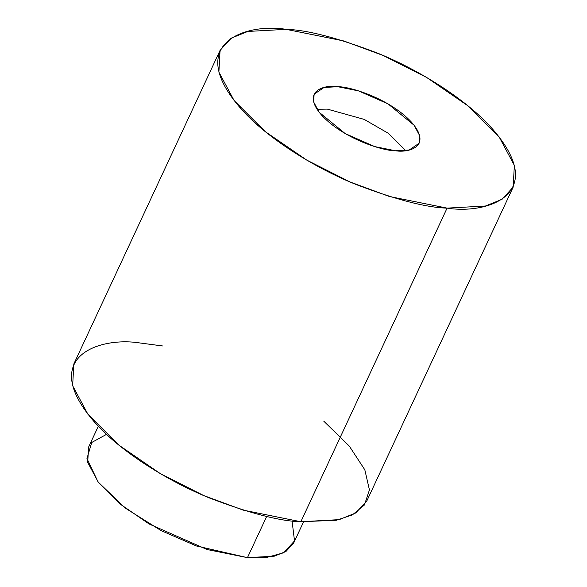 <?xml version="1.0" encoding="UTF-8"?>
<svg xmlns="http://www.w3.org/2000/svg" width="587" height="587" viewBox="0 0 587 587"><rect width="100%" height="100%" fill="white"/><g stroke="black" fill="none" stroke-linecap="round" stroke-linejoin="round"><path stroke-width="0.88" d="M292.04 520.86L294.527 540.884L283.726 552.756L266.315 557.533L247.457 557.65L196.374 545.969L161.051 530.567L125.185 508.034L98.058 481.942L86.964 458.55L91.741 442.481L106.518 434.351M98.323 426.25L88.534 447.235L87.72 462.439L98.396 482.375L120.232 504.138L149.149 523.993L207.086 549.52L247.457 557.65L266.689 516.399L247.457 557.65L274.29 556.183L285.95 551.472L293.727 542.916L303.508 521.931M323.745 421.136L349.287 446.083L364.835 469.835L369.436 489.932L364.417 504.989L352.449 514.865L336.424 520.251L300.845 521.74C280.102 521.227 249.644 513.309 209.449 497.974C170.157 482.154 121.7 452.848 94.881 422.545C37.04 356.514 99.973 336.505 139.911 342.969L162.526 345.956M220.059 50.394L73.815 364.013L72.649 385.725L87.896 414.209L119.095 445.291L160.405 473.665L203.828 495.597L243.179 510.125L300.845 521.74L447.089 208.121L389.416 196.506L350.065 181.985L306.649 160.046L265.339 131.671L234.14 100.59L218.885 72.106L220.059 50.394L231.168 38.177L247.817 31.449L286.155 29.35L343.821 40.965L383.172 55.494L426.595 77.425L467.905 105.799L499.104 136.881L514.351 165.373L513.185 187.084L502.076 199.294L485.427 206.022L447.089 208.121L300.845 521.74L339.183 519.642L355.832 512.913L366.941 500.696L513.185 187.084M447.089 208.121C487.027 214.585 549.96 194.576 492.119 128.553C465.3 98.249 416.843 68.943 377.551 53.116C337.356 37.788 306.898 29.864 286.155 29.35C246.217 22.886 183.283 42.895 241.125 108.925C267.943 139.229 316.4 168.535 355.693 184.355C395.88 199.69 426.345 207.615 447.089 208.121M395.455 150.771C383.458 151.028 343.608 138.98 321.654 115.221C300.926 91.557 323.474 84.389 337.789 86.707C349.786 86.45 389.636 98.499 411.59 122.257C432.318 145.914 409.77 153.082 395.455 150.771L409.19 150.015L419.14 143.228L419.558 135.45L414.092 125.236L388.11 103.936L358.452 90.868L337.789 86.707L324.046 87.456L314.104 94.25L313.685 102.028L319.152 112.234L345.134 133.542L374.792 146.603L395.455 150.771M317.024 109.248L327.341 109.109L364.204 119.403L388.381 133.344L405.771 150.632L388.381 133.344L364.204 119.403L327.341 109.109L317.024 109.248"/></g></svg>
